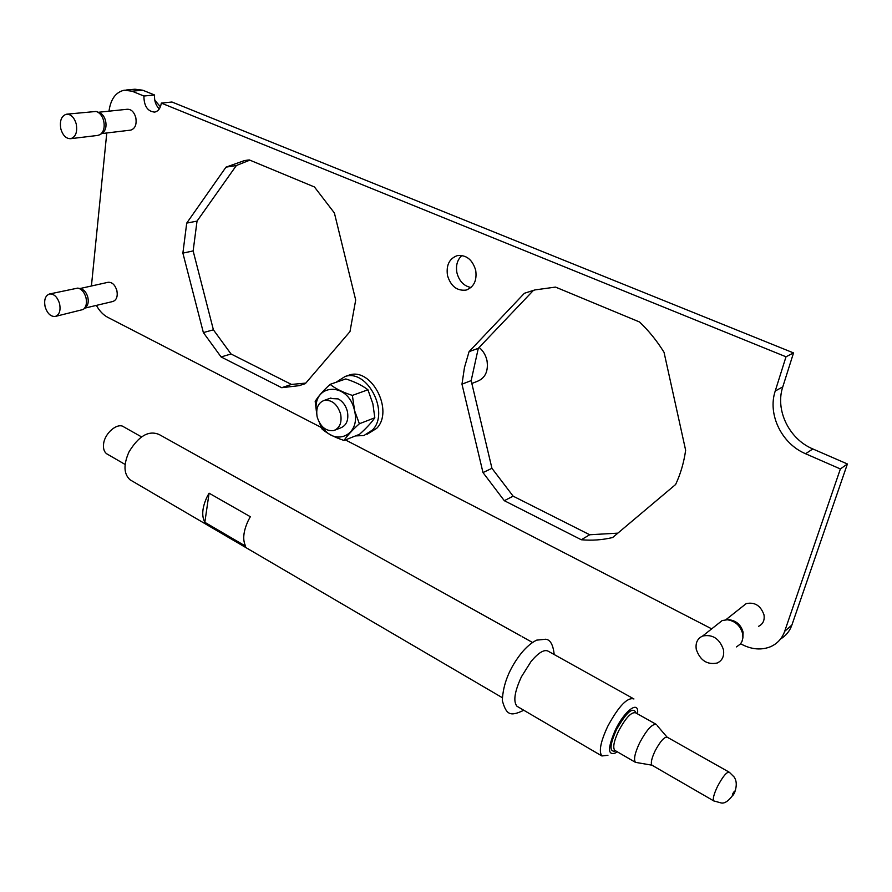 <?xml version="1.0" encoding="UTF-8"?>
<svg xmlns="http://www.w3.org/2000/svg" width="892" height="892" viewBox="0 0 892 892"><rect width="100%" height="100%" fill="white"/><g stroke="black" fill="none" stroke-linecap="round" stroke-linejoin="round"><path stroke-width="1.34" d="M131.726 480.777L130.076 479.807C123.709 474.009 123.341 464.732 128.961 451.976C138.739 435.831 148.841 430.033 159.289 434.582L520.995 636.052M207.122 496.744L209.085 493.187L204.837 522.322C201.425 515.91 202.183 507.392 207.122 496.744M204.837 522.322L245.635 546.172C242.401 539.794 243.315 531.197 248.355 520.359L250.34 516.724L209.085 493.187M607.943 755.268L601.888 755.97C598.632 751.543 600.606 741.642 607.775 726.233C618.792 706.018 627.511 696.931 633.944 698.971M531.376 661.106C539.002 652.13 544.756 648.919 548.636 651.45L632.863 698.358M518.118 706.932L516.992 706.274C513.067 701.547 514.539 691.713 521.43 676.772L530.974 661.608M617.141 751.722L615.469 752.937C607.563 755.769 607.563 748.02 615.491 729.701C624.891 710.077 639.352 699.874 637.535 713.589L637.512 713.856M714.102 801.105L651.941 765.18L635.45 762.348C633.476 759.505 634.87 753.004 639.631 742.824C646.856 729.455 652.498 723.356 656.534 724.538M651.941 765.18C650.558 763.117 651.617 758.345 655.118 750.863C660.426 741.018 664.529 736.491 667.417 737.305L728.942 772.026M107.687 454.363L106.65 453.76C104.186 451.865 103.149 448.754 103.539 444.417C104.386 433.166 117.811 421.916 124.044 427.045L141.538 436.89M782.786 386.86C774.981 409.974 789.03 439.076 812.846 448.955L847.4 463.974L840.375 468.958L805.565 453.738C781.582 443.714 767.41 414.334 775.226 391.03L782.786 386.86L793.534 352.92L171.955 102.011L161.307 103.093C160.515 108.255 158.308 111.266 154.662 112.102C147.593 111.478 144.002 106.115 143.891 96.024L132.016 91.196L142.731 90.215L134.982 89.222L125.884 90.047M847.4 463.974L791.873 625.069C789.71 631.157 785.941 635.784 780.578 638.973M159.3 108.902C155.743 105.367 154.16 100.729 154.572 94.998L142.731 90.215M470.954 287.503C463.84 286.042 459.179 281.147 456.938 272.829C455.634 265.504 457.306 259.717 461.956 255.469M471.166 380.616L461.978 384.173L464.464 367.515L469.069 351.66L524.385 293.278L533.472 290.346L478.29 348.337L471.166 380.616L491.938 468.311L513.134 496.164L589.701 534.754L617.844 533.148M305.811 383.092L291.439 384.43L231.039 353.99L213.4 329.817L193.14 250.931L197.032 221.116L236.358 165.522L249.838 160.136M793.534 352.92L786.008 356.789L775.226 391.03M840.375 468.958L784.681 631.313C782.072 638.561 777.345 643.701 770.487 646.733C761.59 650.246 752.235 649.577 742.445 644.726L740.616 643.779M96.369 305.387C99.447 310.951 103.227 314.921 107.709 317.307L321.365 427.524M345.394 439.912L711.693 628.86M91.419 285.998L106.772 132.975M108.991 111.177C110.664 99.146 115.748 92.155 124.244 90.192L132.016 91.196M143.891 96.024L154.572 94.998M786.008 356.789L161.307 103.093M221.093 356.945L203.365 332.582L182.882 253.116L186.718 223.1L225.999 167.138L244.375 160.616L249.303 159.924L314.441 186.974L334.388 212.965L355.696 300.035L349.987 331.59L305.343 383.638L299.076 385.667L281.694 387.708L221.093 356.945L231.039 353.99M225.999 167.138L236.358 165.522M186.718 223.1L197.032 221.116M182.882 253.116L193.14 250.931M203.365 332.582L213.4 329.817M281.694 387.708L291.439 384.43M469.069 351.66L478.29 348.337M461.978 384.173L482.996 472.582L491.938 468.311M482.996 472.582L504.315 500.691L513.134 496.164M504.315 500.691L581.294 539.749L589.701 534.754M524.385 293.278L534.977 289.911L555.515 287.09L639.542 321.99C648.885 330.887 657.047 341 664.038 352.318L685.647 450.259C683.896 462.547 680.563 473.964 675.623 484.501L612.67 537.508C602.434 539.961 591.976 540.719 581.294 539.749M475.704 270.287C472.437 259.605 466.315 254.711 457.34 255.614C449.323 258.524 446.045 265.158 447.494 275.517C450.783 286.209 456.949 291.071 465.992 290.101C473.864 287.202 477.108 280.59 475.704 270.287M98.276 112.292L127.199 109.27C131.202 109.136 134.068 111.89 135.774 117.532C136.877 124.389 135.205 128.582 130.79 130.109L130.355 130.165M742.189 606.794L746.191 603.616C754.777 601.844 760.72 605.612 764.009 614.911C764.779 620.364 762.961 624.166 758.546 626.318M79.89 288.562L108.088 282.296C112.102 282.039 115.023 284.782 116.863 290.536C117.911 296.423 116.573 300.069 112.871 301.496L84.896 308.108M347.044 375.822L349.374 375.019C371.685 367.337 394.108 410.922 376.692 428.338L367.091 434.27M335.247 429.989L340.532 427.948C346.509 425.54 348.805 420.087 347.423 411.58C345.895 405.659 342.807 401.433 338.18 398.902L329.672 398.445M317.162 416.932C320.406 426.911 325.937 431.449 333.764 430.557C339.752 428.149 342.037 422.663 340.644 414.122C337.399 404.143 331.891 399.571 324.119 400.43C318.043 402.85 315.723 408.358 317.162 416.932M471.846 383.471L477.242 381.363C485.27 378.13 488.515 371.195 486.987 360.558C485.739 355.172 483.13 350.79 479.16 347.434M335.983 382.322L345.104 376.491C367.437 368.797 389.938 412.55 372.499 430L363.925 435.53L355.484 435.92M316.638 412.74C311.007 383.27 348.449 380.494 354.525 410.721C361.07 435.787 333.887 447.305 321.421 425.584M316.649 413.297L315.188 401.4C318.165 396.461 323.127 390.785 330.085 384.363C335.515 388.689 342.952 392.368 352.373 395.412L354.603 410.71L359.365 423.756C352.295 430.134 347.178 435.709 344.022 440.458C334.745 437.392 327.442 433.623 322.123 429.152L319.291 422.473M344.022 440.458L359.476 434.337C366.378 428.16 371.485 422.641 374.807 417.779L359.365 423.756M330.085 384.363L345.795 378.933C354.971 381.854 362.353 385.478 367.939 389.782L372.889 403.864L374.807 417.779M352.373 395.412L367.939 389.782M45.135 306.781C47.309 313.505 50.666 316.738 55.237 316.459C59.407 314.843 60.857 310.583 59.574 303.693C57.4 296.958 54.044 293.724 49.506 293.981C45.291 295.62 43.842 299.879 45.135 306.781M55.237 316.459L83.257 309.468C86.189 307.049 87.093 303.102 85.966 297.627C84.372 292.23 81.674 289.053 77.86 288.083L49.506 293.981M84.038 308.822L85.409 307.684C88.007 305.543 88.81 302.042 87.817 297.192C86.401 292.409 84.015 289.599 80.637 288.74L78.663 288.272M696.295 649.454C700.198 660.481 707.166 665.008 717.213 663.024C722.33 660.571 724.404 656.122 723.457 649.688C719.543 638.65 712.608 634.101 702.628 636.029C697.421 638.494 695.303 642.965 696.295 649.454M736.48 646.901L740.438 644.002L741.966 641.515L742.902 637.825L742.679 633.777C740.36 625.638 735.231 620.966 727.292 619.773L722.197 620.542L717.614 624.177M742.902 637.791L743.092 632.183C741.04 624.98 736.502 620.854 729.466 619.784L728.251 619.773M160.404 106.784L154.762 100.183M60.857 128.983C62.897 135.606 66.198 138.829 70.758 138.673C75.753 136.9 77.582 131.983 76.221 123.932C74.192 117.309 70.903 114.076 66.354 114.221C61.314 116.005 59.485 120.933 60.857 128.983M97.674 135.439L100.16 134.614C103.751 131.838 104.933 127.266 103.706 120.899C102.246 115.715 99.703 112.57 96.08 111.455L66.945 114.154M100.64 134.279L102.457 133.019C105.635 130.566 106.683 126.508 105.602 120.866C104.319 116.283 102.067 113.496 98.856 112.515L97.719 112.08M615.748 750.919C609.281 752.603 609.481 745.567 616.372 729.801C626.619 711.861 633.197 706.274 636.119 713.076M615.368 750.696L614.733 750.317C612.648 747.429 613.964 740.94 618.669 730.838C625.872 717.581 631.569 711.593 635.751 712.875L655.865 724.17M717.469 786.521C722.843 776.408 726.802 771.658 729.344 772.26L734.183 777.066C734.484 777.846 738.453 782.106 734.54 792.81C729.344 800.492 724.85 803.87 721.059 802.934L713.745 800.893C712.619 798.953 713.868 794.159 717.469 786.521M732.912 793.423C734.908 790.29 735.342 790.29 734.239 793.423C732.254 796.556 731.819 796.556 732.912 793.423M812.846 448.955L805.565 453.738M784.681 631.313L791.873 625.069M502.241 697.644L130.076 479.807M532.479 642.452L522.299 636.777M601.888 755.97L516.992 706.274M635.45 762.348L615.134 750.551M667.015 737.06L657.17 725.597M554.188 654.538C553.152 644.76 550.308 639.664 545.659 639.229L536.649 640.144C531.621 642.597 526.592 646.845 521.552 652.877C509.432 668.208 503.01 684.119 502.308 700.599C506.266 714.403 509.711 717.101 523.782 710.255M125.125 464.464L106.65 453.76M244.375 160.616L247.976 160.069M299.076 385.667L305.454 383.504M467.152 289.744L465.992 290.101M330.954 397.988L324.119 400.43M345.104 376.491L349.374 375.019M722.197 620.542L702.628 636.029M729.466 619.784L727.292 619.773M746.191 603.616L725.843 619.762M98.165 135.372L70.758 138.673M130.79 130.109L101.643 133.588"/></g></svg>
